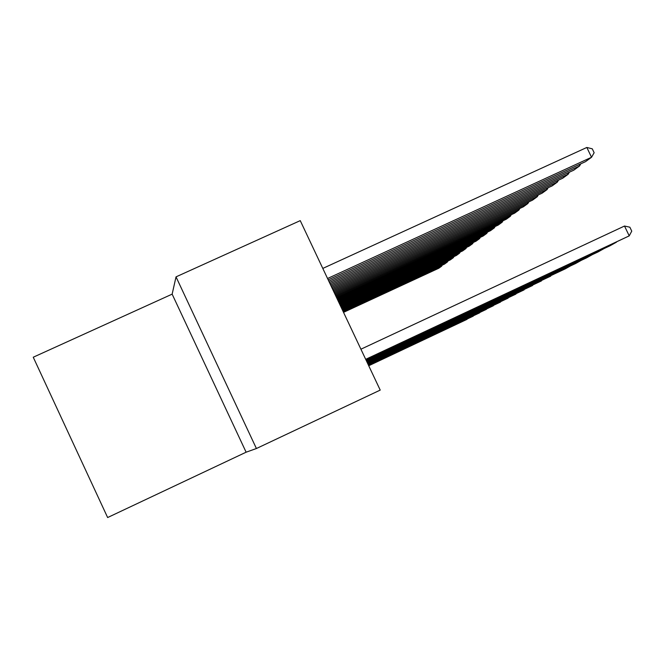 <?xml version="1.0" encoding="UTF-8"?>
<svg xmlns="http://www.w3.org/2000/svg" width="665" height="665" viewBox="0 0 665 665"><rect width="100%" height="100%" fill="white"/><g stroke="black" fill="none" stroke-linecap="round" stroke-linejoin="round"><path stroke-width="1" d="M172.144 294.146L33.25 357.221L107.639 517.536L246.117 452.2L256.416 448.518L176.025 276.864L172.144 294.146L246.117 452.2M176.025 276.864L300.248 220.63L380.214 390.097L256.416 448.518M365.692 359.324L629.223 235.876L624.51 226.034L360.912 349.2M365.817 359.582L629.223 235.876L631.75 231.137L629.863 227.206L624.51 226.034M327.554 278.502L591.534 157.273L585.458 161.678L328.202 279.865M586.829 147.464L592.266 148.819L594.144 152.734L591.534 157.273L586.829 147.464L322.799 268.419M365.933 359.832L616.131 242.326M366.049 360.081L610.005 245.784L616.463 242.168M366.157 360.322L603.812 248.685M366.274 360.555L597.993 251.977L604.128 248.535M328.826 281.195L579.548 165.976L573.787 170.165L329.433 282.492M580.803 163.823L579.548 165.976L578.932 164.679M330.031 283.747L568.168 174.247L562.69 178.228L330.613 284.977M569.365 172.193L568.168 174.247L567.577 173.016M366.382 360.779L592.099 254.745M366.482 361.004L586.555 257.87L592.407 254.595M366.581 361.22L580.944 260.505M366.681 361.428L575.666 263.49L581.243 260.364M331.17 286.174L557.345 182.11L552.133 185.892L331.727 287.338M558.492 180.157L557.345 182.11L556.788 180.938M332.259 288.477L547.046 189.592L542.075 193.199L332.783 289.583M548.143 187.73L547.046 189.592L546.514 188.478M366.781 361.635L570.321 265.992M366.872 361.835L565.283 268.843L570.595 265.859M333.29 290.663L537.229 196.732L532.482 200.173L333.788 291.719M538.276 194.953L537.229 196.732L536.721 195.668M366.972 362.026L560.179 271.237M367.055 362.217L560.445 271.104M334.279 292.75L527.852 203.54L523.322 206.823L334.753 293.755M528.866 201.836L527.852 203.54L527.37 202.526M367.147 362.408L550.487 276.241M367.23 362.591L550.745 276.116M367.313 362.766L541.219 281.021M367.396 362.94L541.468 280.904M367.479 363.115L532.357 285.609M367.554 363.281L532.59 285.493M367.637 363.439L523.862 289.99M367.712 363.597L524.087 289.89M367.787 363.755L515.707 294.204M367.853 363.905L515.932 294.096M367.928 364.054L507.894 298.244M367.994 364.204L508.102 298.144M368.061 364.345L500.379 302.118M368.127 364.487L500.587 302.026M335.218 294.736L518.899 210.04L514.569 213.191L335.667 295.701M519.872 208.419L518.899 210.04L518.442 209.076M336.108 296.632L510.338 216.266L506.198 219.275L336.54 297.554M511.277 214.712L510.338 216.266L509.897 215.344M336.964 298.444L502.142 222.218L498.176 225.103L337.379 299.325M503.039 220.73L502.142 222.218L501.718 221.337M337.787 300.181L494.286 227.92L490.487 230.689L338.177 301.021M495.159 226.491L494.286 227.92L493.887 227.081M338.568 301.844L486.755 233.398L483.106 236.05L338.951 302.65M487.595 232.027L486.755 233.398L486.373 232.584M339.316 303.431L479.531 238.644L476.024 241.196L339.682 304.204M480.338 237.33L479.531 238.644L479.157 237.871M340.039 304.961L472.591 243.689L469.216 246.141L340.389 305.701M473.364 242.426L472.591 243.689L472.233 242.949M368.194 364.628L493.164 305.85M368.26 364.761L493.355 305.759M340.729 306.424L465.916 248.544L462.674 250.896L341.07 307.139M466.664 247.322L465.916 248.544L465.575 247.829M368.319 364.894L486.215 309.433M368.385 365.027L486.406 309.35M341.394 307.837L459.49 253.207L456.373 255.476L341.719 308.518M460.213 252.035L459.49 253.207L459.166 252.517M368.443 365.151L479.523 312.891M368.501 365.276L479.714 312.799M342.034 309.192L453.306 257.704L450.305 259.882L342.342 309.848M454.004 256.565L453.306 257.704L452.99 257.039M368.56 365.401L473.081 316.216M368.618 365.517L473.264 316.133M342.65 310.488L447.346 262.027L444.453 264.13L342.949 311.12M448.027 260.938L447.346 262.027L447.046 261.387M368.668 365.634L466.872 319.424M368.726 365.75L467.046 319.341M343.24 311.744L441.61 266.2L438.809 268.236L343.531 312.359M442.258 265.144L441.61 266.2L441.311 265.584"/></g></svg>
